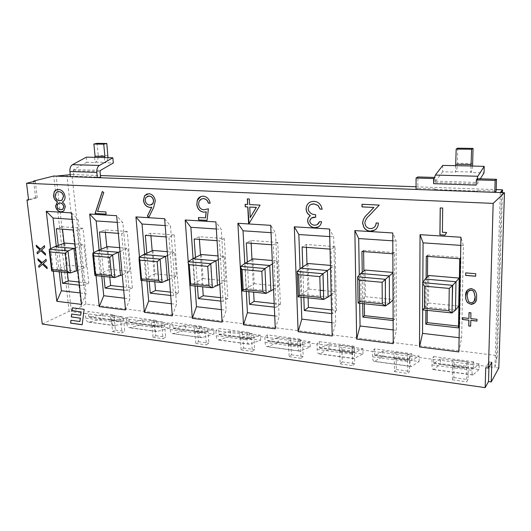 <?xml version="1.0" encoding="UTF-8"?>
<svg xmlns="http://www.w3.org/2000/svg" width="531" height="531" viewBox="0 0 531 531"><rect width="100%" height="100%" fill="white"/><g stroke="black" fill="none" stroke-linecap="round" stroke-linejoin="round"><path stroke-width="0.4" stroke-dasharray="2.65 1.99" d="M416.038 189.448L417.851 188.313L417.897 176.949M435.267 188.943L435.261 189.501L433.555 190.098L435.267 188.943L417.851 188.313M434.371 177.44L435.374 177.473L434.185 178.224M476.792 179.518L476.221 185.113M477.535 190.483L476.068 191.678L477.522 191.047L477.535 190.483L496.146 191.16M454.098 364.538C454.111 361.664 453.766 360.157 453.076 360.011L452.465 360.363L440.438 358.783L440.372 364.366L452.478 365.919L452.439 379.811L453.879 377.614L454.098 364.538L468.329 366.436L468.05 379.605L466.683 381.835L466.829 362.248L467.399 361.883C468.05 362.023 468.362 363.543 468.329 366.436M452.379 365.978L452.465 360.363M466.709 367.903L479.068 369.563L479.214 363.868L466.829 362.248M440.438 358.783L433.787 363.489L433.648 356.54L432.015 359.195L431.962 364.903C431.982 367.844 432.373 369.397 433.143 369.543L440.372 364.366M407.549 359.965L407.549 354.476L408.266 354.144C409.089 354.31 409.52 355.797 409.56 358.604L409.547 371.381L407.874 373.492L407.549 359.965L419.112 361.518L411.326 366.536C410.49 366.383 410.051 364.85 410.012 361.936L410.018 356.294L411.764 353.692L374.508 348.834L372.576 351.356L472.112 364.485L473.533 361.737L473.539 368.819L479.214 363.868M453.879 377.614L468.05 379.605M452.439 379.811L466.683 381.835M473.533 361.737L433.648 356.54M479.068 369.563L472.902 375.012C472.258 374.879 471.946 373.313 471.979 370.306L472.112 364.485L494.919 367.492L497.355 355.604L85.869 304.044L71.924 174.533L100.412 175.542M352.113 352.524L352.013 347.201L352.849 346.896C353.832 347.082 354.369 348.535 354.469 351.263L354.688 363.675L352.75 365.673L352.524 353.201L352.113 352.524L362.958 353.978L353.772 358.617C352.776 358.438 352.219 356.938 352.113 354.111L352.013 348.641L354.044 346.172L319.158 341.625L316.967 344.022L372.576 351.356L372.636 356.885C372.722 359.746 373.24 361.259 374.182 361.425L382.884 356.653L394.254 358.106L394.533 371.6L396.272 369.516L396.232 356.825C396.172 354.038 395.714 352.557 394.852 352.392L394.108 352.717L382.844 351.237L382.884 356.653M300.068 345.542L299.882 340.364L300.825 340.092C301.933 340.291 302.564 341.712 302.716 344.367L303.141 356.434L300.977 358.332L300.539 346.205L300.068 345.542L310.263 346.909L299.862 351.197C298.721 351.004 298.064 349.531 297.898 346.789L297.705 341.479L299.975 339.123L267.252 334.862L264.843 337.145L316.967 344.022L317.133 349.385C317.279 352.159 317.896 353.639 318.992 353.832L328.968 349.418L339.674 350.785L340.232 363.894L342.223 361.923L341.957 349.597C341.845 346.882 341.28 345.435 340.265 345.25L339.409 345.548L328.835 344.161L328.968 349.418M251.11 338.97L250.844 333.939L251.88 333.687C253.101 333.899 253.818 335.293 254.017 337.875L254.621 349.617L252.258 351.416L251.641 339.628L251.11 338.97L260.701 340.258L249.251 344.234C247.984 344.022 247.247 342.581 247.034 339.913L246.756 334.756L249.238 332.512L218.473 328.503L215.871 330.687L264.843 337.145L265.088 342.356C265.288 345.05 265.998 346.497 267.219 346.703L278.31 342.621L288.399 343.909L289.203 356.659L291.419 354.788L290.948 342.8C290.782 340.165 290.132 338.745 288.997 338.546L288.028 338.811L278.085 337.51L278.31 342.621M204.966 332.778L204.634 327.879L205.749 327.654C207.077 327.873 207.86 329.247 208.099 331.756L208.862 343.185L206.327 344.904L205.543 333.422L204.966 332.778L214.013 333.992L201.647 337.683C200.28 337.457 199.464 336.05 199.205 333.455L198.853 328.443L201.521 326.293L172.548 322.523L169.781 324.607L215.871 330.687L216.197 335.745C216.442 338.366 217.225 339.787 218.56 340.006L230.613 336.223L240.145 337.437L241.167 349.843L243.57 348.064L242.926 336.402C242.72 333.833 241.99 332.446 240.735 332.233L239.68 332.472L230.315 331.244L230.613 336.223M161.411 326.937L161.012 322.164L162.201 321.959C163.614 322.191 164.457 323.532 164.736 325.981L165.645 337.112L162.957 338.751L162.028 327.567L161.411 326.937L169.96 328.085L156.798 331.51C155.337 331.271 154.461 329.89 154.163 327.368L153.744 322.49L156.565 320.439L129.232 316.874L126.318 318.872L169.781 324.607L170.172 329.532C170.458 332.081 171.314 333.468 172.741 333.7L185.624 330.189L194.645 331.331L195.859 343.418L198.435 341.718L197.632 330.362C197.386 327.866 196.583 326.505 195.235 326.28L185.266 325.344L185.624 330.189M120.218 321.408L119.774 316.761L121.022 316.569C122.508 316.808 123.411 318.122 123.716 320.512L124.752 331.364L121.931 332.93L120.882 322.032L120.218 321.408L128.31 322.496L114.464 325.682C112.924 325.437 111.988 324.083 111.656 321.62L111.185 316.874L114.145 314.91L88.312 311.544L85.279 313.456L126.318 318.872L126.776 323.664C127.095 326.147 128.011 327.514 129.524 327.753L143.131 324.481L151.674 325.569L152.105 326.233L153.061 337.351L155.782 335.725L154.84 324.66C154.554 322.224 153.698 320.89 152.264 320.658L142.706 319.768L143.131 324.481M85.869 304.044L71.426 311.631L85.279 313.456L85.783 318.129C86.128 320.545 87.097 321.886 88.684 322.138L102.914 319.085L111.032 320.113L111.483 320.77L112.565 331.603L115.413 330.056L114.351 319.264C114.032 316.888 113.123 315.58 111.616 315.341L102.443 314.491L102.914 319.085M394.128 358.166L394.108 352.717M419.112 361.518L419.138 355.996L407.549 354.476M382.844 351.237L374.826 355.578L374.508 348.834M411.764 353.692L411.97 360.562L419.138 355.996M396.272 369.516L409.547 371.381M394.533 371.6L407.874 373.492M339.528 350.838L339.409 345.548M362.958 353.978L362.885 348.621L352.013 347.201M328.835 344.161L319.642 348.17L319.158 341.625M354.044 346.172L354.423 352.836L362.885 348.621M342.223 361.923L354.688 363.675M340.232 363.894L352.75 365.673M288.233 343.955L288.028 338.811M310.263 346.909L310.091 341.705L299.882 340.364M278.085 337.51L267.87 341.221L267.252 334.862M299.975 339.123L300.513 345.601L310.091 341.705M291.419 354.788L303.141 356.434M289.203 356.659L300.977 358.332M239.966 337.477L239.68 332.472M260.701 340.258L260.455 335.2L250.844 333.939M230.315 331.244L219.217 334.696L218.473 328.503M249.238 332.512L249.902 338.811L260.455 335.2M243.57 348.064L254.621 349.617M241.167 349.843L252.258 351.416M194.452 331.371L194.1 326.499M214.013 333.992L213.694 329.067L204.634 327.879M185.266 325.344L173.398 328.55L172.548 322.523M201.521 326.293L202.304 332.426L213.694 329.067M198.435 341.718L208.862 343.185M195.859 343.418L206.327 344.904M151.474 325.603L151.063 320.863M169.96 328.085L169.575 323.286L161.012 322.164M142.706 319.768L130.175 322.748L129.717 322.065L129.232 316.874M156.565 320.439L157.01 325.715L157.455 326.406L169.575 323.286M155.782 335.725L165.645 337.112M153.061 337.351L162.957 338.751M455.605 165.712L455.505 172.104L455.844 171.632C456.786 170.026 457.33 167.238 457.463 163.276L457.715 148.195M442.754 165.413L442.681 171.759L455.505 172.104M472.577 166.103C472.285 168.971 471.807 170.949 471.143 172.037L470.824 172.509L484.053 172.867M470.964 166.07L470.824 172.509M477.807 178.741L477.688 183.965L477.953 182.498L480.283 178.821M442.681 171.759L435.619 181.137L435.327 182.571L435.374 177.473M435.261 189.501L477.522 191.047M110.82 320.147L110.355 315.527M128.31 322.496L127.871 317.823L119.774 316.761M102.443 314.491L89.334 317.266L88.85 316.595L88.312 311.544M114.145 314.91L114.65 320.047L115.114 320.724L127.871 317.823M115.413 330.056L124.752 331.364M112.565 331.603L121.931 332.93M94.571 157.362L95.082 162.493L95.739 162.128C97.551 160.866 98.374 158.65 98.202 155.464L97.007 143.357M86.334 157.176L86.852 162.274L95.082 162.493M107.972 157.674C107.68 159.964 106.87 161.537 105.536 162.386L104.886 162.758L113.322 162.984M104.388 157.594L104.886 162.758M86.852 162.274L73.65 169.555L73.225 170.69L73.816 176.232L100.578 177.215M70.47 176.637L73.816 176.232M416.045 186.766L496.193 189.613M71.924 174.533L70.265 174.699M502.485 192.653L497.355 355.604M46.974 267.047L47.146 268.487M43.814 264.166L47.1 266.993M43.164 263.622L43.94 264.119M46.25 260.947L43.29 263.575M46.051 259.281L46.376 260.9M37.874 258.756L42.321 262.639M42.566 264.239L39.048 267.305M45.361 253.486L45.533 254.946M42.188 250.612L45.487 253.44M41.537 250.068L42.314 250.566M44.631 247.333L41.664 250.021M44.431 245.647L44.757 247.287M36.227 245.209L40.688 249.085M40.933 250.705L37.409 253.838M72.382 307.807L84.283 309.274L82.186 324.687M71.658 314.067L80.778 315.208M70.935 320.286L79.989 321.461M28.548 199.57L35.617 197.618L37.23 197.698L28.608 200.087M37.23 197.698L35.245 181.117M33.679 181.509L35.617 197.618M81.283 306.526L66.906 175.051M42.268 324.056L69.123 311.325L71.426 311.631L56.14 176.106M69.123 311.325L53.75 176.02M440.272 207.926L442.748 207.993L442.449 232.206L446.671 232.459L444.965 235.16M362.062 204.262L379.32 205.026L369.556 215.327C367.007 217.318 365.454 219.867 364.897 222.98L365.779 225.828C366.934 227.48 368.481 228.376 370.412 228.516L370.333 228.562M376.207 222.96L378.497 223.033C378.457 226 377.302 228.303 375.032 229.956M311.637 218.002L309.858 220.942L310.064 222.031C311.066 224.002 312.613 225.038 314.71 225.131L317.239 224.633M310.954 204.488C309.228 205.391 308.332 206.871 308.272 208.935L308.577 210.475C310.157 213.309 312.533 214.697 315.706 214.63L315.693 217.199M310.157 202.079L314.086 201.315C317.346 201.481 319.762 203.134 321.341 206.26L322.164 209.161M319.529 221.633L321.68 221.706C321.295 224.042 320.173 225.788 318.315 226.943M247.446 198.886L249.411 198.933L249.689 204.541L260.157 205.066L249.039 223.591M245.209 204.362L247.731 204.442M249.816 207.024L250.353 217.504M201.727 198.873L199.006 201.807L198.72 204.309C199.238 207.674 201.003 209.486 204.023 209.752L208.504 208.796L207.044 220.378M200.864 196.556L203.499 196.178C207.13 196.689 209.387 199.012 210.269 203.161L210.163 203.154M198.567 217.531L205.537 217.902M147.094 193.901L148.965 193.649C152.583 194.207 154.727 196.616 155.397 200.884L153.771 207.382L148.833 217.298M147.671 196.171L145.965 197.472L145.262 200.287C145.866 203.174 147.439 204.76 149.968 205.032L151.395 204.86M102.364 191.578L103.89 192.494L97.691 211.398L106.008 211.896L106.107 214.132M56.824 189.633L58.622 189.448C62.081 189.759 64.258 192.063 65.147 196.37C65.313 198.747 64.636 200.492 63.096 201.594L62.426 202.059C64.065 203.074 65.061 204.634 65.419 206.732L63.919 210.966L62.519 211.723M57.461 191.797L56.565 192.229L55.124 195.992C55.848 198.859 57.401 200.433 59.777 200.705L61.038 200.585M59.06 203.015L58.211 203.459L57.149 206.26C57.773 208.491 59.014 209.639 60.886 209.712L62.014 209.612M469.085 312.613L470.977 312.732L470.851 318.56L477.084 319.224L476.991 320.996M462.78 317.777L468.959 318.354M470.811 320.326L470.632 326.12M467.28 290.152L471.395 288.446L474.714 290.052C476.254 292.15 476.884 294.446 476.606 296.935L475.145 302.637M468.402 291.247L467.127 296.039L468.554 301.502L471.03 302.816L474.01 301.528M465.76 272.894L475.769 273.651L475.663 276.186M189.766 285.466L188.273 261.67M217.484 285.598L194.439 283.222L189.979 285.393L212.334 287.736M201.422 254.535L203.048 278.596L194.439 283.222L192.713 258.77M219.768 284.297L225.821 280.859L224.354 256.466L218.002 255.929M203.048 278.596L225.821 280.859M218.234 259.613L224.354 256.466M220.597 297.665L227.865 298.468L224.288 238.545L199.238 236.726L199.417 239.388M200.479 254.999L202.643 286.813M51.699 270.996L49.423 249.251M76.424 271.062L57.315 269.091L51.978 270.943L70.484 272.881M64.868 243.052L67.344 265.095L57.315 269.091L54.72 246.723M77.871 270.465L86.287 266.98L83.918 244.652L74.971 243.902M67.344 265.095L86.287 266.98M75.402 247.851L83.918 244.652M79.132 282.034L88.823 283.103L83.015 228.27L62.22 226.757L62.492 229.193M64.092 243.331L67.391 272.642M389.469 303.314L361.14 300.4L358.086 303.002L385.479 305.876M365.076 270.067L365.434 296.696L361.14 300.4L360.735 273.445M392.933 272.834L393.352 272.469L392.927 272.436M393.046 299.915L393.464 299.517L393.352 272.469M88.823 283.103L83.181 285.598L77.214 230.288L73.451 230.009M83.015 228.27L77.214 230.288M62.22 226.757L56.313 228.735M58.231 245.455L61.271 271.998M79.471 285.18L83.181 285.598M123.371 286.919L132.365 287.915L126.975 290.53L121.659 233.594L118.307 233.348M132.365 287.915L127.201 231.483L121.659 233.594M127.201 231.483L105.118 229.877L99.443 231.941M101.182 249.192L103.93 276.472M105.118 229.877L105.37 232.386M106.811 246.975L109.778 277.082M123.677 290.158L126.975 290.53M170.431 292.123L178.628 293.026L173.531 295.78L168.958 237.118L166.077 236.906M178.628 293.026L174.201 234.901L168.958 237.118M174.201 234.901L150.704 233.195L145.308 235.359M146.835 253.181L149.238 281.218M150.704 233.195L150.923 235.777M152.185 250.858L154.78 281.802M170.697 295.462L173.531 295.78M227.865 298.468L223.113 301.369L219.396 240.875L217.06 240.696M224.288 238.545L219.396 240.875M199.238 236.726L194.167 238.996M195.448 257.442L197.459 286.269M220.81 301.11L223.113 301.369M274.182 303.586L280.381 304.27L276.02 307.33L273.299 244.884L271.58 244.758M280.381 304.27L277.779 242.435L273.299 244.884M277.779 242.435L251.01 240.49L246.318 242.879M247.32 262.009L248.88 291.658M251.01 240.49L251.15 243.238M251.973 259.433L253.639 292.163M274.341 307.137L276.02 307.33M331.55 309.925L336.508 310.476L332.612 313.708L331.025 249.185L330.036 249.112M336.508 310.476L335.021 246.603L331.025 249.185M335.021 246.603L306.354 244.512L302.112 247.028M302.789 266.934L303.832 297.42M306.354 244.512L306.447 247.353M306.998 264.212L308.099 297.871M331.643 313.595L332.612 313.708M427.243 310.356L427.488 276.784M427.641 256.373L427.647 255.026L426.267 256.274M426.121 278.138L425.895 310.217M427.647 255.026L460.961 257.475L459.693 326.273L458.518 326.14M459.693 326.273L458.485 327.892M364.339 303.765L363.888 270.996M363.616 251.608L363.596 250.3L361.943 251.482M362.242 272.27L362.693 303.593M363.596 250.3L394.533 252.583L394.772 319.018L393.126 318.839M393.132 320.525L392.854 253.785M394.772 319.018L393.285 320.545M139.461 257.017L141.525 280.408M93.688 252.69L96.058 275.642M50.637 248.674L53.279 271.162M188.226 261.703L189.939 285.486M491.806 362.261L489.091 361.91L485.712 367.704M489.091 361.91L488.938 367.246M458.844 351.927L461.638 337.995L463.404 245.561L460.941 237.231M422.676 309.878L422.835 282.485M460.789 245.382L463.404 245.561M459.103 337.696L461.638 337.995M393.225 343.663L396.411 330.295L396.139 241.054L392.767 232.97M359.699 303.274L359.268 275.065M392.794 240.828L396.139 241.054M393.172 329.91L396.411 330.295M332.2 335.977L335.718 323.127L333.674 236.866L329.532 229.014M301.044 297.128L300.048 268.885M329.724 236.6L333.674 236.866M331.868 322.675L335.718 323.127M275.297 328.808L279.094 316.443L275.529 232.97L270.724 225.336M246.271 291.386L244.778 263.449M271.049 232.671L275.529 232.97M274.733 315.925L279.094 316.443M222.117 322.111L226.153 310.19L221.254 229.332L215.891 221.912M195.01 286.017L193.078 258.59M216.329 229L221.254 229.332M221.341 309.626L226.153 310.19M81.575 304.409L86.115 293.663L78.19 219.741L71.585 212.891M59.24 271.786L56.279 246.158M72.289 219.349L78.19 219.741M80.327 292.979L86.115 293.663M125.548 309.951L129.949 298.834L122.893 222.741L116.641 215.705M101.766 276.246L99.111 250.015M117.271 222.363L122.893 222.741M124.433 298.183L129.949 298.834M172.303 315.839L176.538 304.336L170.491 225.927L164.643 218.706M146.941 280.979L144.624 254.143M165.187 225.575L170.491 225.927M171.347 303.725L176.538 304.336M500.302 192.574L494.919 367.492L498.821 368.01M455.498 310.117L424.992 306.978L422.57 309.759L452.027 312.845M428.796 275.489L428.583 303.048L424.992 306.978L425.178 279.067M365.434 296.696L393.464 299.517M460.961 257.475L459.733 258.763M394.533 252.583L393.006 253.798M428.583 303.048L458.731 306.082M496.372 359.474L501.576 192.62M140.821 280.335L139.029 257.269M167.471 280.441L145.859 278.217L141.06 280.268L162.008 282.465M153.067 250.473L155.019 273.817L145.859 278.217L143.801 254.502M169.435 279.452L176.392 275.947L174.586 252.278L167.245 251.661M155.019 273.817L176.392 275.947M167.544 255.491L174.586 252.278M94.857 274.912L92.839 253.134M120.544 275.609L100.233 273.518L95.149 275.463L114.815 277.521M107.634 246.649L109.871 269.323L100.233 273.518L97.89 250.493M122.23 274.839L129.969 271.328L127.865 248.349L119.661 247.658M109.871 269.323L129.969 271.328M120.033 251.575L127.865 248.349M242.03 290.942L242.202 290.523M270.91 291.101L246.278 288.565L242.216 290.869L266.117 293.371M252.988 258.876L254.243 283.693L246.278 288.565L244.93 263.33M273.558 289.375L278.549 286.109L277.481 260.933L272.277 260.495M254.243 283.693L278.549 286.109M272.43 263.92L277.481 260.933M328.105 296.995L301.714 294.274L298.117 296.723L323.691 299.404M308.093 263.509L308.923 289.13L301.714 294.274L300.811 268.208M331.171 294.619L334.928 291.718L334.311 265.712L330.441 265.387M308.923 289.13L320.206 290.251M323.498 290.583L334.928 291.718M330.514 268.367L334.311 265.712M433.84 363.463L473.586 368.799M452.784 360.124L467.121 362.003M452.651 366.669L466.961 368.594M433.588 362.713L473.38 368.036M431.962 364.903L471.979 370.306M433.495 369.41L473.201 374.866M452.432 365.939L466.756 367.857M374.893 355.558L412.029 360.542M394.493 352.498L407.921 354.25M409.56 358.604L396.232 356.825M394.487 358.843L407.881 360.649M374.567 354.814L411.751 359.792M372.636 356.885L410.012 361.936M374.607 361.306L411.704 366.41M394.194 358.126L407.609 359.925M319.715 348.157L354.496 352.823M339.853 345.342L352.445 346.989M354.469 351.263L341.957 349.597M339.953 351.509L352.524 353.201M319.33 347.427L354.144 352.086M317.133 349.385L352.113 354.111M319.476 353.726L354.223 358.505M339.601 350.799L352.186 352.491M267.956 341.207L300.592 345.588M288.525 338.625L300.367 340.172M302.716 344.367L290.948 342.8M288.725 344.612L300.539 346.205M267.518 340.497L300.188 344.865M265.088 342.356L297.898 346.789M267.757 346.617L300.367 351.097M288.32 343.922L300.148 345.508M219.31 334.683L249.995 338.798M240.224 332.3L251.375 333.76M254.017 337.875L242.926 336.402M240.503 338.128L251.641 339.628M218.818 333.986L249.53 338.094M216.197 335.745L247.034 339.913M219.15 339.933L249.809 344.148M240.052 337.444L251.196 338.944M173.498 328.536L202.404 332.413M194.685 326.339L205.205 327.713M208.099 331.756L197.632 330.362M195.043 332.008L205.543 333.422M172.967 327.846L201.893 331.716M170.172 329.532L199.205 333.455M173.371 333.634L202.251 337.61M194.552 331.344L205.059 332.751M130.281 322.735L157.554 326.399M151.68 320.711L161.623 322.012M164.736 325.981L154.84 324.66M152.105 326.233L162.028 327.567M129.717 322.065L157.01 325.715M126.776 323.664L154.163 327.368M130.188 327.693L157.441 331.444M151.574 325.576L161.51 326.91M472.716 163.608L457.463 163.276M455.844 171.632L471.143 172.037M435.619 181.137L477.953 182.498M435.327 182.571L477.688 183.965M89.447 317.259L115.227 320.717M111.006 315.387L120.411 316.615M123.716 320.512L114.351 319.264M111.483 320.77L120.882 322.032M88.85 316.595L114.65 320.047M85.783 318.129L111.656 321.62M89.381 322.085L115.141 325.629M110.926 320.127L120.325 321.388M107.985 155.676L98.202 155.464M95.739 162.128L105.536 162.386M73.65 169.555L100.445 170.411M73.225 170.69L100.02 171.566M357.682 277.773L357.668 276.824M422.722 283.295L422.729 282.645M240.961 267.909L240.875 266.376M297.254 272.662L297.207 271.414M467.399 361.883L453.076 360.011M473.539 368.819L433.787 363.489M472.902 375.012L433.143 369.543M466.802 367.837L452.478 365.919M408.266 354.144L394.852 352.392M411.97 360.562L374.826 355.578M411.326 366.536L374.182 361.425M407.669 359.905L394.254 358.106M352.849 346.896L340.265 345.25M354.423 352.836L319.642 348.17M353.772 358.617L318.992 353.832M352.252 352.471L339.674 350.785M300.825 340.092L288.997 338.546M300.513 345.601L267.87 341.221M299.862 351.197L267.219 346.703M300.227 345.495L288.399 343.909M251.88 333.687L240.735 332.233M249.902 338.811L219.217 334.696M249.251 344.234L218.56 340.006M251.282 338.931L240.145 337.437M205.749 327.654L195.235 326.28M202.304 332.426L173.398 328.55M201.647 337.683L172.741 333.7M205.158 332.738L194.645 331.331M162.201 321.959L152.264 320.658M157.455 326.406L130.175 322.748M156.798 331.51L129.524 327.753M161.61 326.897L151.674 325.569M121.022 316.569L111.616 315.341M115.114 320.724L89.334 317.266M114.464 325.682L88.684 322.138M120.431 321.374L111.032 320.113M188.213 261.717L188.332 263.323M189.892 284.948L189.925 285.419M49.131 249.524L49.297 250.951M51.587 270.352L51.66 270.996M138.89 257.382L139.029 258.949M140.868 279.764L140.914 280.322M92.62 253.327L92.772 254.834"/><path stroke-width="0.8" d="M433.615 183.686L433.661 178.555L416.078 178.018L416.038 189.448L494.799 192.368L496.146 191.16L496.498 179.305L495.144 180.434L476.34 179.863L476.221 185.113L433.615 183.686L434.185 178.224L435.367 175.051L442.754 165.413L471.017 165.991L471.601 149.271L473.048 148.401L472.577 166.103M416.078 178.018L417.897 176.949L434.371 177.44M433.661 178.555L434.185 178.224M476.34 179.863L477.807 178.741L496.498 179.305M476.068 191.678L494.799 192.368L495.144 180.434M473.048 148.401L457.715 148.195L456.182 149.058L455.664 165.632M480.283 178.821L484.053 172.867L484.219 166.376L471.017 165.991M456.182 149.058L471.601 149.271M484.219 166.376L477.84 176.265L476.792 179.518M70.265 174.699L56.14 176.106L97.319 177.633L100.578 177.215L100.02 171.566L100.445 170.411L113.322 162.984L112.837 157.787L104.388 157.594L104.906 156.413L103.724 144.16L106.817 143.489L97.007 143.357L93.881 144.02L95.095 156.194L94.684 157.302L86.334 157.176L72.515 164.67L99.363 165.44C97.478 166.761 96.629 169.09 96.801 172.416L97.319 177.633L433.555 190.098M106.817 143.489L107.972 157.674M93.881 144.02L103.724 144.16M112.837 157.787L99.363 165.44M70.47 176.637L69.919 171.513C69.72 168.247 70.59 165.971 72.515 164.67M494.799 192.368L504.45 192.726L493.166 203.4L26.55 183.295L28.608 200.087L26.988 199.995L28.548 199.57M496.193 189.613L502.572 189.839L500.302 192.574M100.412 175.542L416.045 186.766M502.572 189.839L502.485 192.653M41.498 263.396L38.053 260.23L37.874 258.756L42.195 262.686L46.051 259.281L46.25 260.947L43.164 263.622L46.974 267.047L47.166 268.673L42.44 264.292L38.922 267.358L38.73 265.759L41.624 263.349L38.179 260.183L38.026 258.896M42.195 262.686L46.058 259.334M38.73 265.759L41.624 263.349M39.042 267.252L38.856 265.712M42.44 264.292L47.146 268.487M39.865 249.855L36.407 246.696L36.227 245.209L40.562 249.132L44.431 245.647L44.631 247.333L41.537 250.068L45.361 253.486L45.56 255.126L40.807 250.745L37.283 253.884L37.084 252.271L39.991 249.809L36.533 246.649L36.373 245.342M40.562 249.132L44.438 245.707M37.084 252.271L39.991 249.809M37.402 253.778L37.216 252.225M40.807 250.745L45.533 254.946M72.382 307.807L84.163 309.327L82.179 324.766L70.603 323.14L70.935 320.286L79.869 321.52L80.294 318.155L71.32 316.941L71.658 314.067L80.659 315.268L81.09 311.889L72.043 310.701L72.382 307.807M72.043 310.701L72.495 307.821M81.09 311.889L72.163 310.642M80.659 315.268L81.21 311.83M71.32 316.941L71.765 314.08M80.294 318.155L71.446 316.881M79.869 321.52L80.413 318.102M70.603 323.14L71.048 320.299M82.186 324.687L70.723 323.08M26.55 183.295L35.245 181.117L33.626 181.051L33.679 181.509M33.626 181.051L53.75 176.02L56.14 176.106M493.166 203.4L488.467 368.069L485.712 367.704L485.161 387.643L42.268 324.056L26.988 199.995M444.998 235.107L439.973 234.795L440.272 207.926M375.032 229.956L370.326 231.144C367.664 230.985 365.56 229.757 364 227.474L362.646 223.053C363.098 219.416 364.751 216.422 367.611 214.079L373.87 207.448L362.102 206.878L362.062 204.262M370.412 228.516C373.93 228.436 375.862 226.584 376.207 222.96M315.693 217.199L311.637 218.002M322.164 209.161L320.113 209.055L318.142 205.47L314.126 203.911L310.954 204.488M318.315 226.943L314.81 227.686C311.651 227.407 309.4 225.715 308.08 222.615L307.748 220.81C307.728 218.599 308.591 216.94 310.33 215.838L307.714 213.562L306.633 211.517L306.168 209.041C306.214 205.836 307.542 203.512 310.157 202.079M317.239 224.633L319.529 221.633M249.039 223.591L247.858 206.924L245.242 206.831L245.11 204.355L247.731 204.442L247.446 198.886M245.342 206.791L245.209 204.362M250.254 217.544L256.373 207.362L249.723 207.07L250.254 217.544L256.281 207.409L249.723 207.07M210.163 203.154L208.404 203.068C207.634 200.346 206.015 198.859 203.552 198.601L201.727 198.873M207.044 220.378L198.621 219.907L198.461 217.524L205.537 217.902L206.247 211.816L203.851 212.135C199.756 211.484 197.426 208.816 196.875 204.123L197.366 200.306L200.864 196.556M198.727 219.867L198.567 217.531M148.833 217.298L147.472 216.051L151.773 207.229L149.802 207.336C146.297 206.778 144.213 204.435 143.556 200.32L144.671 195.68L147.094 193.901M151.395 204.86L153.021 203.552L153.651 200.718C153.081 197.851 151.554 196.271 149.065 195.985L147.671 196.171M106.107 214.132L95.208 213.462L102.364 191.578M62.519 211.723L61.045 211.882C58.211 211.484 56.405 209.559 55.629 206.094L57.521 201.793C55.397 200.579 54.089 198.634 53.611 195.952L54.388 191.591L56.824 189.633M61.038 200.585L62.147 200.021L63.601 196.224C62.87 193.291 61.291 191.764 58.855 191.651L57.461 191.797M62.014 209.612L62.923 209.134L63.886 206.612C63.242 204.342 61.968 203.101 60.056 202.895L59.06 203.015M470.632 326.12L468.8 325.915L468.926 320.127L462.693 319.529L462.727 317.77L468.906 318.427L469.085 312.613M462.747 319.456L462.78 317.777M476.991 320.996L470.811 320.326L470.632 326.2L468.747 325.988L468.873 320.2L462.693 319.529M475.145 302.637L471.043 304.369L467.526 302.551C466.079 300.513 465.468 298.296 465.694 295.9L467.28 290.152M474.01 301.528L475.159 296.802L473.758 291.247L471.309 290.006L468.402 291.247M475.663 276.186L465.714 275.357L465.76 272.894M465.714 275.357L465.707 272.894L475.716 273.711L475.657 276.253L465.654 275.423M467.068 296.112L468.501 301.568L470.977 302.889C474.083 302.272 475.464 300.267 475.106 296.869L473.705 291.313L471.256 290.072C469.517 290.065 468.349 290.829 467.758 292.362L467.068 296.112M471.043 304.369L467.472 302.624C466.026 300.579 465.415 298.362 465.634 295.966C465.329 291.632 467.227 289.149 471.342 288.512L474.661 290.118C476.201 292.216 476.831 294.513 476.553 297.002C476.911 301.349 475.059 303.825 470.99 304.436M468.906 318.427L469.032 312.606L470.924 312.805L470.798 318.633L477.037 319.297L476.991 321.076L470.758 320.399M58.735 191.684L56.445 192.262L54.998 196.025C55.728 198.899 57.275 200.466 59.651 200.738L62.027 200.054L63.481 196.258C62.751 193.324 61.171 191.797 58.735 191.684L58.855 191.651M59.937 202.928L58.091 203.499L57.029 206.293C57.647 208.524 58.895 209.679 60.766 209.752L62.804 209.168L63.766 206.645C63.123 204.375 61.842 203.141 59.937 202.928L60.056 202.895M58.503 189.481C61.961 189.793 64.138 192.096 65.028 196.404C65.194 198.786 64.51 200.526 62.977 201.627L62.306 202.099C63.939 203.114 64.941 204.667 65.3 206.765L63.793 211.006L60.926 211.922C58.091 211.524 56.286 209.592 55.509 206.134L57.401 201.826C55.27 200.612 53.97 198.667 53.492 195.985L54.262 191.625L55.489 190.244L58.503 189.481M95.095 213.495L102.277 191.518L103.777 192.527L97.571 211.431L105.895 211.935L106.114 214.179L95.208 213.462M148.952 196.019L145.852 197.505L145.149 200.326C145.759 203.214 147.326 204.8 149.861 205.072L152.908 203.592L153.539 200.751C152.968 197.89 151.441 196.311 148.952 196.019L149.065 195.985M149.802 207.336L149.689 207.375C146.184 206.818 144.1 204.475 143.443 200.36L144.558 195.713L148.853 193.682C152.47 194.24 154.614 196.656 155.284 200.924L153.665 207.422L148.786 217.398L147.359 216.09L151.667 207.269L149.689 207.375M196.875 204.123L197.26 200.346C198.415 197.486 200.459 196.105 203.4 196.218C207.024 196.722 209.28 199.052 210.17 203.2L208.298 203.107C207.528 200.386 205.915 198.899 203.446 198.64C201.276 198.627 199.756 199.696 198.899 201.846L198.614 204.349C199.132 207.714 200.904 209.526 203.924 209.791L208.404 208.836L207.037 220.431L198.621 219.907M247.632 204.481L247.346 198.886L249.311 198.979L249.597 204.581L260.064 205.112L249.012 223.637L248.614 223.617L247.758 206.964L245.242 206.831M314.007 201.362C317.259 201.528 319.675 203.174 321.262 206.307L322.171 209.207L320.027 209.101L318.062 205.51L314.04 203.95C310.589 203.838 308.637 205.517 308.186 208.982L308.491 210.522C310.071 213.356 312.447 214.736 315.62 214.67L315.693 217.245C312.513 216.874 310.542 218.122 309.772 220.989L309.978 222.077C310.98 224.049 312.527 225.084 314.624 225.177C317.047 225.21 318.66 224.029 319.463 221.633L321.6 221.752C320.804 225.682 318.514 227.68 314.73 227.733C311.564 227.454 309.314 225.761 307.993 222.662L307.661 220.856C307.641 218.646 308.504 216.987 310.243 215.878L307.628 213.608L306.546 211.564L306.082 209.088C306.493 204.03 309.135 201.455 314.007 201.362M373.87 207.448L362.023 206.924L361.983 204.256L379.247 205.066L369.483 215.374C366.934 217.365 365.381 219.914 364.817 223.027L365.7 225.881C366.861 227.534 368.408 228.423 370.333 228.562C373.877 228.483 375.809 226.611 376.14 222.954L378.424 223.086C378.026 228.31 375.304 231.012 370.253 231.191C367.591 231.031 365.481 229.81 363.921 227.52L362.573 223.1C363.025 219.462 364.678 216.475 367.532 214.126L373.797 207.495M439.907 234.848L440.212 207.926L442.688 208.039L442.389 232.253L446.611 232.512L444.965 235.16L439.973 234.795M189.282 264.684C188.127 263.29 187.768 262.301 188.213 261.717L210.774 263.688L207.74 266.37L189.282 264.684L190.669 283.985L189.766 285.466L211.816 287.775M188.273 261.67L192.713 258.77L215.925 260.801L210.774 263.688L212.334 287.736L211.949 287.789L209.028 285.897L207.74 266.37M212.334 287.736L219.768 284.297M218.234 259.613L215.925 260.801L217.484 285.598M192.713 258.77L201.422 254.535L218.002 255.929M202.643 286.813L203.247 295.747L220.597 297.665M199.417 239.388L200.479 254.999M49.98 251.959L49.131 249.524L49.423 249.251L68.028 250.917L65.24 253.353L49.98 251.959L52.058 269.602L51.66 270.996L69.919 272.907M49.423 249.251L54.72 246.723L73.942 248.402L68.028 250.917L70.484 272.881L70.059 272.921L67.251 271.182L65.24 253.353M70.484 272.881L77.871 270.465M75.402 247.851L73.942 248.402L76.424 271.062M54.72 246.723L64.868 243.052L74.971 243.902M67.391 272.642L68.313 280.839L79.132 282.034M62.492 229.193L64.092 243.331M359.321 280.215C357.907 278.589 357.356 277.461 357.668 276.824L385.44 279.313L382.114 282.3L359.321 280.215L359.653 301.528L357.974 303.095L385.187 305.949M357.668 276.824L360.735 273.445L389.323 275.941L385.44 279.313L385.307 305.962L382.287 303.878L382.114 282.3M385.479 305.876L389.469 303.314L393.046 299.915M392.933 272.834L389.323 275.941L389.469 303.314M392.927 272.436L365.076 270.067L360.735 273.445M73.451 230.009L56.313 228.735L58.231 245.455M61.271 271.998L62.565 283.275L79.471 285.18M68.313 280.839L62.565 283.275M118.307 233.348L99.443 231.941L101.182 249.192M103.93 276.472L105.092 288.067L123.677 290.158M109.778 277.082L110.614 285.512L105.092 288.067M105.37 232.386L106.811 246.975M110.614 285.512L123.371 286.919M166.077 236.906L145.308 235.359L146.835 253.181M149.238 281.218L150.26 293.158L170.697 295.462M154.78 281.802L155.51 290.47L150.26 293.158M150.923 235.777L152.185 250.858M155.51 290.47L170.431 292.123M217.06 240.696L194.167 238.996L195.448 257.442M197.459 286.269L198.315 298.575L220.81 301.11M203.247 295.747L198.315 298.575M271.58 244.758L246.318 242.879L247.32 262.009M248.88 291.658L249.543 304.343L274.341 307.137M253.639 292.163L254.11 301.369L249.543 304.343M251.15 243.238L251.973 259.433M254.11 301.369L274.182 303.586M330.036 249.112L302.112 247.028L302.789 266.934M303.832 297.42L304.283 310.516L331.643 313.595M308.099 297.871L308.411 307.369L304.283 310.516M306.447 247.353L306.998 264.212M308.411 307.369L331.55 309.925M458.518 326.14L427.15 322.636L427.243 310.356M427.488 276.784L427.641 256.373M425.895 310.217L425.802 324.209L458.485 327.892L459.733 258.763L426.267 256.274L426.121 278.138M427.15 322.636L425.802 324.209M393.126 318.839L364.505 315.64L364.339 303.765M363.888 270.996L363.616 251.608M392.854 253.785L361.943 251.482L362.242 272.27M362.693 303.593L362.892 317.12L393.132 320.525M364.505 315.64L362.892 317.12M203.851 212.135L203.745 212.174C199.649 211.524 197.326 208.856 196.769 204.163M206.247 211.816L203.745 212.174M205.437 217.949L206.147 211.856M141.525 280.408L144.339 312.314L172.303 315.839L164.643 218.706L135.923 216.913L139.461 257.017M96.058 275.642L99.257 306.639L125.548 309.951L116.641 215.705L89.693 214.02L93.688 252.69M53.279 271.162L56.81 301.296L81.575 304.409L71.585 212.891L46.25 211.305L50.637 248.674M189.939 285.486L192.315 318.361L222.117 322.111L215.891 221.912L185.213 219.993L188.226 261.703M243.47 324.799L275.297 328.808L270.724 225.336L237.888 223.285L243.47 324.799L247.406 312.699L246.271 291.386M298.123 331.683L332.2 335.977L329.532 229.014L294.3 226.81L298.123 331.683L301.814 319.124L301.044 297.128M419.51 346.969L458.844 351.927L460.941 237.231L420.048 234.675L419.51 346.969L422.543 333.382L422.676 309.878M356.666 339.057L393.225 343.663L392.767 232.97L354.861 230.6L356.666 339.057L360.051 326.001L359.699 303.274M504.45 192.726L498.821 368.01L491.221 381.942L491.799 362.261L488.467 368.069M488.938 367.246L488.527 381.563L485.161 387.643M422.835 282.485L423.068 242.853L420.048 234.675M423.068 242.853L460.789 245.382M422.543 333.382L459.103 337.696M359.268 275.065L358.704 238.545L354.861 230.6M358.704 238.545L392.794 240.828M360.051 326.001L393.172 329.91M300.048 268.885L298.847 234.529L294.3 226.81M298.847 234.529L329.724 236.6M301.814 319.124L331.868 322.675M244.778 263.449L243.032 230.793L237.888 223.285M243.032 230.793L271.049 232.671M247.406 312.699L274.733 315.925M192.315 318.361L196.47 306.686L195.01 286.017M193.078 258.59L190.875 227.295L185.213 219.993M190.875 227.295L216.329 229M196.47 306.686L221.341 309.626M56.81 301.296L61.423 290.742L59.24 271.786M56.279 246.158L53.04 218.055L46.25 211.305M53.04 218.055L72.289 219.349M61.423 290.742L80.327 292.979M99.257 306.639L103.744 295.74L101.766 276.246M99.111 250.015L96.164 220.949L89.693 214.02M96.164 220.949L117.271 222.363M103.744 295.74L124.433 298.183M144.339 312.314L148.673 301.044L146.941 280.979M144.624 254.143L142.016 224.022L135.923 216.913M142.016 224.022L165.187 225.575M148.673 301.044L171.347 303.725M491.221 381.942L488.527 381.563M424.667 286.182C423.161 284.49 422.517 283.315 422.729 282.645L452.677 285.326L449.246 288.433L424.667 286.182L424.521 308.259L422.503 309.858L422.722 283.295M422.729 282.645L425.178 279.067L455.976 281.762L452.677 285.326L451.961 312.945L448.914 310.794L449.246 288.433M452.027 312.845L455.498 310.117L458.731 306.082L459.229 278.078L428.796 275.489L425.178 279.067M459.229 278.078L455.976 281.762L455.498 310.117M501.576 192.62L501.636 190.722M139.865 260.17L139.029 257.269L160.11 259.155L157.163 261.75L139.865 260.17L141.518 278.888L140.821 280.335L161.47 282.499M139.029 257.269L143.801 254.502L165.559 256.4L160.11 259.155L162.008 282.465L161.61 282.512L158.723 280.673L157.163 261.75M162.008 282.465L169.435 279.452M167.544 255.491L165.559 256.4L167.471 280.441M143.801 254.502L153.067 250.473L167.245 251.661M93.529 255.935L92.839 253.134L112.618 254.907L109.758 257.416L93.529 255.935L95.407 274.102L94.916 275.523M92.839 253.134L97.89 250.493L118.327 252.278L112.618 254.907L114.815 277.521L114.404 277.567L111.556 275.775L109.758 257.416M114.815 277.521L122.23 274.839M120.033 251.575L118.327 252.278L120.544 275.609M97.89 250.493L107.634 246.649L119.661 247.658M242.076 269.502C240.808 267.996 240.41 266.954 240.875 266.376L264.956 268.533L261.836 271.308L242.076 269.502L243.158 289.435L242.03 290.942L265.626 293.417M240.875 266.376L244.93 263.33L269.755 265.5L264.956 268.533L266.117 293.371L265.759 293.431L262.799 291.473L261.836 271.308M266.117 293.371L273.558 289.375M272.43 263.92L269.755 265.5L270.91 291.101M244.93 263.33L252.988 258.876L272.277 260.495M298.621 274.673C297.28 273.107 296.809 272.018 297.207 271.414L323.034 273.73L319.815 276.605L298.621 274.673L299.351 295.269L297.964 296.809L323.273 299.457M297.207 271.414L300.811 268.208L327.415 270.531L323.034 273.73L323.737 299.404L323.399 299.471L320.412 297.453L319.815 276.605M322.987 273.764L323.691 299.431L328.105 296.995L331.171 294.619M330.514 268.367L327.415 270.531L328.105 296.995M320.206 290.251L323.498 290.583M300.811 268.208L308.093 263.509L330.441 265.387M455.937 164.238L471.276 164.583M435.367 175.051L477.84 176.265M95.095 156.194L104.906 156.413M94.684 157.302L104.494 157.528M69.919 171.513L96.801 172.416M190.669 283.985L209.028 285.897M52.058 269.602L67.251 271.182M359.653 301.528L382.287 303.878M358.08 302.975L357.682 277.773M424.521 308.259L448.914 310.794M141.518 278.888L158.723 280.673M95.407 274.102L111.556 275.775M243.158 289.435L262.799 291.473M242.202 290.523L240.961 267.909M299.351 295.269L320.412 297.453M298.11 296.55L297.254 272.662M188.332 263.323L189.892 284.948M49.297 250.951L51.587 270.352M385.479 305.942L385.3 279.432M422.503 309.858L451.848 312.932M452.027 312.945L452.452 285.552M139.029 258.949L140.868 279.764M94.89 275.523L114.265 277.554M92.772 254.834L94.857 274.912"/></g></svg>

